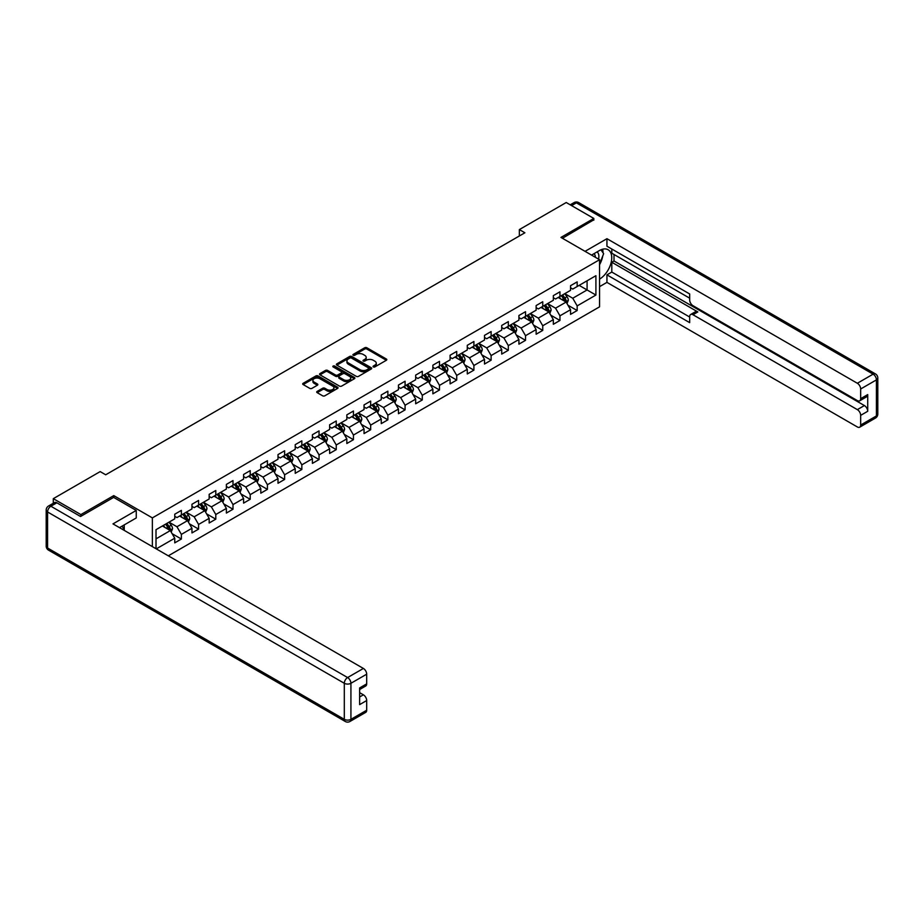 <?xml version="1.0" encoding="UTF-8"?>
<svg xmlns="http://www.w3.org/2000/svg" width="924" height="924" viewBox="0 0 924 924"><rect width="100%" height="100%" fill="white"/><g stroke="black" fill="none" stroke-linecap="round" stroke-linejoin="round"><path stroke-width="1.39" d="M373.342 366.909A1.074 0.624 0 0 0 374.855 366.909L386.359 360.268A1.536 0.889 0 0 0 386.809 359.644A1.536 0.889 0 0 0 386.359 359.02L366.874 347.771A1.536 0.889 0 0 0 364.703 347.771L353.199 354.412A1.074 0.624 0 0 0 354.724 355.29L356.214 354.423A4.897 2.83 0 0 1 363.144 354.423L364.761 355.37A4.897 2.83 0 0 1 366.193 357.369A4.897 2.83 0 0 1 364.761 359.367L363.271 360.221A1.074 0.624 0 0 0 364.784 361.099L366.274 360.244A4.897 2.83 0 0 1 373.204 360.244L374.832 361.18A4.897 2.83 0 0 1 376.264 363.178A4.897 2.83 0 0 1 374.832 365.176L373.342 366.043A1.074 0.624 0 0 0 373.342 366.909L373.342 366.043M317.175 391.406A1.536 0.889 0 0 0 316.724 392.03A1.536 0.889 0 0 0 317.175 392.654L322.638 395.807A1.536 0.889 0 0 0 324.809 395.807L337.583 388.438A1.536 0.889 0 0 0 338.034 387.814A1.536 0.889 0 0 0 337.583 387.179L318.099 375.929A1.536 0.889 0 0 0 315.927 375.929L303.153 383.31A1.536 0.889 0 0 0 302.702 383.934A1.536 0.889 0 0 0 303.153 384.557L309.759 388.369A1.536 0.889 0 0 0 311.919 388.369L317.394 385.216A1.536 0.889 0 0 0 317.844 384.592A1.536 0.889 0 0 0 317.394 383.968L314.114 382.074A4.1 2.368 0 0 1 312.913 380.399A4.1 2.368 0 0 1 315.442 378.216A4.1 2.368 0 0 1 319.912 378.724L332.744 386.14A4.1 2.368 0 0 1 333.945 387.814A4.1 2.368 0 0 1 331.416 389.997A4.1 2.368 0 0 1 326.946 389.478L324.809 388.242A1.536 0.889 0 0 0 322.638 388.242L317.175 391.406L317.175 392.654M113.756 497.447L113.756 495.611L80.885 514.587L53.303 498.66L53.303 503.257M113.756 495.611L152.368 517.89L599.561 259.713L599.561 306.837L168.307 555.821M593.82 220.166L593.82 218.445L560.949 237.422L599.561 259.713M593.82 218.445L566.239 202.518L519.357 229.591L519.357 235.955M53.303 498.66L100.185 471.598L105.706 474.786L524.878 232.779L519.357 229.591M356.317 376.368A1.536 0.889 0 0 0 358.477 376.368L371.263 368.988A1.536 0.889 0 0 0 371.702 368.364A1.536 0.889 0 0 0 371.263 367.74L351.767 356.491A1.536 0.889 0 0 0 349.607 356.491L336.833 363.871A1.536 0.889 0 0 0 336.382 364.495A1.536 0.889 0 0 0 336.833 365.119L356.317 376.368M333.518 367.151A1.074 0.624 0 0 1 334.603 367.302L354.4 378.724L341.649 386.093A1.536 0.889 0 0 1 339.478 386.093L319.993 374.832L325.456 371.702L325.456 370.432L319.993 373.585A1.536 0.889 0 0 0 319.542 374.208A1.536 0.889 0 0 0 319.993 374.832L319.993 373.585M325.456 371.702A1.536 0.889 0 0 1 327.627 371.702L327.627 370.432A1.536 0.889 0 0 0 325.456 370.432M327.627 370.432L335.528 374.994A1.536 0.889 0 0 0 337.699 374.994L341.326 372.903A1.536 0.889 0 0 0 341.764 372.28A1.536 0.889 0 0 0 341.326 371.644L333.09 366.897A1.074 0.624 0 0 1 334.603 366.019L354.423 377.466A1.536 0.889 0 0 1 354.874 378.089A1.536 0.889 0 0 1 354.423 378.713L354.423 377.466M152.368 546.615L152.368 517.89M172.164 533.726L181.37 539.038L181.37 534.395L191.961 528.274L191.961 532.929L198.579 529.106L198.579 524.451L209.171 518.341L209.171 522.996L215.789 519.173L215.789 514.518L226.38 508.408L226.38 513.051L232.998 509.239L232.998 504.585L243.59 498.475L243.59 503.118L250.208 499.295L250.208 494.652L260.799 488.542L260.799 493.185L267.417 489.362L267.417 484.719L278.008 478.597L278.008 483.252L284.627 479.429L284.627 474.786L295.218 468.664L295.218 473.319L301.836 469.496L301.836 464.841L312.416 458.731L312.416 463.386L319.046 459.563L319.046 454.908L329.625 448.798L329.625 453.441L336.244 449.63L336.244 444.975L346.835 438.865L346.835 443.508L353.453 439.685L353.453 435.042L364.044 428.932L364.044 433.575L370.663 429.752L370.663 425.109L381.254 418.988L381.254 423.642L387.872 419.819L387.872 415.176L398.463 409.055L398.463 413.709L405.082 409.886L405.082 405.232L415.673 399.122L415.673 403.776L422.291 399.953L422.291 395.299L432.882 389.189L432.882 393.832L439.501 390.009L439.501 385.366L450.092 379.256L450.092 383.899L456.71 380.076L456.71 375.433L467.29 369.311L467.29 373.966L473.908 370.143L473.908 365.5L484.499 359.378L484.499 364.033L491.118 360.21L491.118 355.555L501.709 349.445L501.709 354.1L508.327 350.277L508.327 345.622L518.918 339.512L518.918 344.155L525.537 340.344L525.537 335.689L536.128 329.579L536.128 334.222L542.746 330.399L542.746 325.756L553.337 319.646L553.337 324.289L559.956 320.466L559.956 315.823L570.547 309.702L570.547 314.356L577.165 310.533L577.165 305.89L595.911 295.056L595.911 275.698L587.087 280.792L587.087 289.963L595.911 295.056M181.37 539.038L174.752 542.862L174.752 538.207L156.283 548.879M156.006 548.717L156.006 529.683L174.752 518.849L174.752 514.206L181.37 510.383L181.37 515.026L191.961 508.916L191.961 504.261L198.579 500.45L198.579 505.093L209.171 498.983L209.171 494.328L215.789 490.505L215.789 495.16L226.38 489.05L226.38 484.395L232.998 480.572L232.998 485.227L243.59 479.106L243.59 474.462L250.208 470.639L250.208 475.294L260.799 469.173L260.799 464.529L267.417 460.706L267.417 465.349L278.008 459.24L278.008 454.596L284.627 450.773L284.627 455.417L295.218 449.307L295.218 444.652L301.836 440.84L301.836 445.483L312.416 439.374L312.416 434.719L319.046 430.896L319.046 435.551L329.625 429.441L329.625 424.786L336.244 420.963L336.244 425.618L346.835 419.496L346.835 414.853L353.453 411.03L353.453 415.684L364.044 409.563L364.044 404.92L370.663 401.097L370.663 405.74L381.254 399.63L381.254 394.987L387.872 391.164L387.872 395.807L398.463 389.697L398.463 385.042L405.082 381.231L405.082 385.874L415.673 379.764L415.673 375.109L422.291 371.286L422.291 375.941L432.882 369.831L432.882 365.176L439.501 361.353L439.501 366.008L450.092 359.886L450.092 355.243L456.71 351.42L456.71 356.075L467.29 349.953L467.29 345.31L473.908 341.487L473.908 346.13L484.499 340.02L484.499 335.366L491.118 331.554L491.118 336.197L501.709 330.087L501.709 325.433L508.327 321.61L508.327 326.264L518.918 320.154L518.918 315.5L525.537 311.677L525.537 316.331L536.128 310.21L536.128 305.567L542.746 301.744L542.746 306.398L553.337 300.277L553.337 295.634L559.956 291.811L559.956 296.454L570.547 290.344L570.547 285.701L577.165 281.878L577.165 286.521L595.911 275.698M179.614 516.054L187.549 520.639L176.958 526.749L169.023 522.164M174.752 516.308L176.958 517.579L181.37 515.026M176.958 526.749L181.37 534.395M187.549 520.639L191.961 528.274M196.824 506.109L204.758 510.695L194.167 516.816L186.232 512.231M191.961 506.364L194.167 507.646L198.579 505.093M194.167 516.816L198.579 524.451M204.758 510.695L209.171 518.341M214.022 496.176L221.968 500.762L211.377 506.883L203.442 502.298M209.171 496.431L211.377 497.713L215.789 495.16M211.377 506.883L215.789 514.518M221.968 500.762L226.38 508.408M231.231 486.243L239.177 490.829L228.586 496.939L220.64 492.353M226.38 486.498L228.586 487.768L232.998 485.227M228.586 496.939L232.998 504.585M239.177 490.829L243.59 498.475M248.44 476.31L256.387 480.896L245.796 487.006L237.849 482.42M243.59 476.565L245.796 477.835L250.208 475.294M245.796 487.006L250.208 494.652M256.387 480.896L260.799 488.542M265.65 466.377L273.596 470.963L263.005 477.073L255.059 472.487M260.799 466.632L263.005 467.902L267.417 465.349M263.005 477.073L267.417 484.719M273.596 470.963L278.008 478.597M282.86 456.444L290.806 461.03L280.215 467.14L272.268 462.554M278.008 456.699L280.215 457.969L284.627 455.417M280.215 467.14L284.627 474.786M290.806 461.03L295.218 468.664M300.069 446.5L308.004 451.085L297.424 457.207L289.478 452.621M295.218 446.754L297.424 448.036L301.836 445.483M297.424 457.207L301.836 464.841M308.004 451.085L312.416 458.731M317.279 436.567L325.213 441.152L314.622 447.274L306.687 442.688M312.416 436.821L314.622 438.103L319.046 435.551M314.622 447.274L319.046 454.908M325.213 441.152L329.625 448.798M334.488 426.634L342.423 431.219L331.832 437.329L323.897 432.744M329.625 426.888L331.832 428.159L336.244 425.618M331.832 437.329L336.244 444.975M342.423 431.219L346.835 438.865M351.686 416.701L359.632 421.286L349.041 427.396L341.106 422.811M346.835 416.955L349.041 418.226L353.453 415.684M349.041 427.396L353.453 435.042M359.632 421.286L364.044 428.932M368.895 406.768L376.842 411.353L366.251 417.463L358.304 412.878M364.044 407.022L366.251 408.293L370.663 405.74M366.251 417.463L370.663 425.109M376.842 411.353L381.254 418.988M386.105 396.823L394.051 401.409L383.46 407.53L375.514 402.945M381.254 397.089L383.46 398.359L387.872 395.807M383.46 407.53L387.872 415.176M394.051 401.409L398.463 409.055M403.314 386.89L411.261 391.476L400.669 397.597L392.723 393.012M398.463 387.144L400.669 388.427L405.082 385.874M400.669 397.597L405.082 405.232M411.261 391.476L415.673 399.122M420.524 376.957L428.47 381.543L417.879 387.653L409.933 383.067M415.673 377.211L417.879 378.482L422.291 375.941M417.879 387.653L422.291 395.299M428.47 381.543L432.882 389.189M437.733 367.024L445.68 371.61L435.089 377.72L427.142 373.134M432.882 367.278L435.089 368.549L439.501 366.008M435.089 377.72L439.501 385.366M445.68 371.61L450.092 379.256M454.943 357.091L462.878 361.677L452.298 367.787L444.352 363.201M450.092 357.345L452.298 358.616L456.71 356.075M452.298 367.787L456.71 375.433M462.878 361.677L467.29 369.311M472.152 347.158L480.087 351.744L469.496 357.854L461.561 353.268M467.29 347.412L469.496 348.683L473.908 346.13M469.496 357.854L473.908 365.5M480.087 351.744L484.499 359.378M489.362 337.214L497.297 341.799L486.705 347.921L478.771 343.335M484.499 337.468L486.705 338.75L491.118 336.197M486.705 347.921L491.118 355.555M497.297 341.799L501.709 349.445M506.56 327.281L514.506 331.866L503.915 337.988L495.98 333.402M501.709 327.535L503.915 328.817L508.327 326.264M503.915 337.988L508.327 345.622M514.506 331.866L518.918 339.512M523.769 317.348L531.716 321.933L521.124 328.043L513.178 323.458M518.918 317.602L521.124 318.872L525.537 316.331M521.124 328.043L525.537 335.689M531.716 321.933L536.128 329.579M540.979 307.415L548.925 312L538.334 318.11L530.388 313.525M536.128 307.669L538.334 308.939L542.746 306.398M538.334 318.11L542.746 325.756M548.925 312L553.337 319.646M558.188 297.482L566.135 302.067L555.543 308.177L547.597 303.592M553.337 297.736L555.543 299.006L559.956 296.454M555.543 308.177L559.956 315.823M566.135 302.067L570.547 309.702M579.152 285.377L587.087 289.963L572.753 298.244L564.807 293.659M570.547 287.803L572.753 289.073L577.165 286.521M572.753 298.244L577.165 305.89M80.885 514.587L80.885 516.308M156.006 538.854L170.339 530.572L162.405 525.987M170.339 530.572L174.752 538.207M567.948 305.22L577.165 310.533M550.739 315.153L559.956 320.466M533.541 325.086L542.746 330.399M516.331 335.019L525.537 340.344M499.122 344.952L508.327 350.277M481.912 354.897L491.118 360.21M464.703 364.83L473.908 370.143M447.493 374.763L456.71 380.076M430.284 384.696L439.501 390.009M413.074 394.629L422.291 399.953M395.865 404.562L405.082 409.886M378.667 414.506L387.872 419.819M361.457 424.439L370.663 429.752M344.248 434.372L353.453 439.685M327.038 444.305L336.244 449.63M309.829 454.238L319.046 459.563M292.619 464.171L301.836 469.496M275.41 474.116L284.627 479.429M258.2 484.049L267.417 489.362M241.002 493.982L250.208 499.295M223.793 503.915L232.998 509.239M206.583 513.848L215.789 519.173M189.374 523.793L198.579 529.106M373.77 367.071L374.832 366.458A4.897 2.83 0 0 0 376.264 364.449L376.264 363.178M366.193 357.369L366.193 358.639A4.897 2.83 0 0 1 364.761 360.637L363.698 361.249M386.348 360.279L366.874 349.041A1.536 0.889 0 0 0 364.703 349.041L353.626 355.44M371.24 368.999L351.767 357.761A1.536 0.889 0 0 0 349.607 357.761L336.844 365.13M368.549 368.803A1.074 0.624 0 0 0 368.549 367.925L351.443 358.05A1.074 0.624 0 0 0 349.93 358.05L348.36 358.962A4.897 2.83 0 0 0 346.927 360.961A4.897 2.83 0 0 0 348.36 362.959L360.048 369.716A4.897 2.83 0 0 0 366.978 369.716L368.549 368.803L368.549 370.074A1.074 0.624 0 0 0 368.861 369.646L368.861 368.364M346.927 360.961L346.927 362.231A4.897 2.83 0 0 0 348.36 364.229L348.36 362.959M368.549 370.074L366.978 370.986A4.897 2.83 0 0 1 360.048 370.986L348.36 364.229M327.627 371.702L335.528 376.264A1.536 0.889 0 0 0 337.699 376.264L341.326 374.174A1.536 0.889 0 0 0 341.764 373.55L341.764 372.28M343.728 379.729A4.1 2.368 0 0 0 348.198 380.238A4.1 2.368 0 0 0 350.727 378.055A4.1 2.368 0 0 0 349.526 376.38L344.998 373.77A1.536 0.889 0 0 0 342.839 373.77L339.212 375.872A1.536 0.889 0 0 0 338.762 376.495A1.536 0.889 0 0 0 339.212 377.119L343.728 379.729L343.728 381A4.1 2.368 0 0 0 348.198 381.52A4.1 2.368 0 0 0 350.727 379.337L350.727 378.055M338.762 376.495L338.762 377.766A1.536 0.889 0 0 0 339.212 378.39L339.212 377.119M343.728 381L339.212 378.39M333.945 387.814L333.945 389.085A4.1 2.368 0 0 1 331.416 391.268A4.1 2.368 0 0 1 326.946 390.76L324.809 389.524A1.536 0.889 0 0 0 322.638 389.524L317.198 392.665M312.913 380.399L312.913 381.67A4.1 2.368 0 0 0 314.114 383.344L314.114 382.074M317.371 385.227L314.114 383.344M337.56 388.45L318.099 377.2A1.536 0.889 0 0 0 315.927 377.2L303.176 384.569M567.001 303.569L568.318 300.265A4.135 2.391 -120 0 0 567.001 296.743L564.714 293.705M560.753 298.96L559.205 296.893M561.295 295.68L563.571 298.718A4.135 2.391 60 0 1 564.76 301.212L566.089 300.439A4.135 2.391 -120 0 0 564.899 297.955L562.624 294.918M561.584 295.518L564.114 298.891A2.102 1.213 60 0 1 564.495 299.526L566.089 300.439M598.544 259.136A10.141 5.856 120 0 0 597.054 251.929M595.322 257.265A6.942 4.008 120 0 0 593.889 253.777A6.942 4.008 120 0 0 593.866 253.765M600.923 249.803L603.638 253.661L599.561 264.172M122.118 526.126L124.671 530.63M591.556 255.093L599.329 250.6A17.544 10.129 120 0 1 608.107 249.734A17.544 10.129 120 0 1 610.845 263.652A17.544 10.129 120 0 1 599.561 279.14M599.561 286.648L606.941 282.386L606.941 274.867L689.674 322.638L689.674 316.643A4.678 2.703 -120 0 1 690.644 314.507A4.678 2.703 -120 0 1 692.988 314.738L857.345 409.632L864.402 405.555A4.678 2.703 60 0 1 867.717 411.284L867.717 394.594A4.678 2.703 60 0 1 866.747 396.743L859.69 400.82A4.678 2.703 -120 0 0 860.66 398.671L860.66 388.992A4.678 2.703 -120 0 0 857.345 383.264L873.122 374.151L576.391 202.841L571.586 205.613M614.01 254.493L614.01 260.984L611.804 262.266L611.804 272.072L606.941 274.867M611.804 249.018L611.804 253.222L689.674 298.175M859.69 400.82A4.678 2.703 -120 0 1 857.345 400.589L692.988 305.694A4.678 2.703 -120 0 1 689.674 299.965L689.674 293.971L606.941 246.211L606.941 238.692L857.345 383.264M585.054 251.34L606.941 238.692M606.941 282.386L857.345 426.957A4.678 2.703 -120 0 0 859.69 427.188A4.678 2.703 -120 0 0 860.66 425.04L860.66 415.361A4.678 2.703 -120 0 0 857.345 409.632M593.82 219.785L562.439 238.277M611.804 262.266L697.839 311.931L692.988 314.738M614.01 260.984L864.402 405.555M611.804 272.072L689.674 317.036M690.644 314.507L695.495 311.7A4.678 2.703 60 0 1 697.839 311.931M599.561 264.691A17.544 10.129 120 0 0 602.748 255.948M603.026 252.806A17.544 10.129 120 0 0 602.598 249.226M56.838 502.806L50.878 506.237A4.678 2.703 -120 0 0 48.545 506.006L54.493 502.575A4.678 2.703 60 0 1 56.838 502.806L80.55 516.493L113.64 497.389L136.255 510.441L136.255 517.96L120.594 527.003A17.544 10.129 120 0 0 119.543 527.662M136.255 510.441L112.982 523.885L363.386 668.445A4.678 2.703 60 0 1 366.689 674.185L366.689 683.864A4.678 2.703 60 0 1 365.719 686.001L359.632 689.523M124.232 529.129L124.232 524.901M359.632 696.985L363.386 694.813A4.678 2.703 60 0 1 366.689 700.542L366.689 710.233A4.678 2.703 60 0 1 365.719 712.369L349.953 721.482A4.678 2.703 -120 0 0 350.924 719.334L366.689 710.233M366.689 683.864L359.632 687.941L359.632 704.619L366.689 700.542M363.386 694.813L359.632 692.654M549.792 313.513L551.108 310.198A4.135 2.391 -120 0 0 549.792 306.687L547.516 303.638M543.543 308.893L541.995 306.826M544.086 305.613L546.373 308.662A4.135 2.391 60 0 1 547.551 311.145L548.879 310.383A4.135 2.391 -120 0 0 547.689 307.888L545.414 304.851M544.375 305.451L546.904 308.824A2.102 1.213 60 0 1 547.285 309.459L548.879 310.383M532.582 323.446L533.899 320.143A4.135 2.391 -120 0 0 532.582 316.62L530.307 313.582M526.333 318.826L524.786 316.759M526.888 315.558L529.163 318.595A4.135 2.391 60 0 1 530.341 321.078L531.67 320.316A4.135 2.391 -120 0 0 530.48 317.833L528.205 314.784M527.177 315.384L529.695 318.757A2.102 1.213 60 0 1 530.076 319.392L531.67 320.316M515.384 333.379L516.689 330.076A4.135 2.391 -120 0 0 515.373 326.553L513.097 323.516M509.124 328.759L507.576 326.703M509.678 325.491L511.954 328.528A4.135 2.391 60 0 1 513.132 331.011L514.46 330.249A4.135 2.391 -120 0 0 513.27 327.766L510.995 324.728M509.967 325.317L512.485 328.69A2.102 1.213 60 0 1 512.866 329.337L514.46 330.249M498.175 343.312L499.48 340.009A4.135 2.391 -120 0 0 498.163 336.486L495.888 333.448M491.914 338.692L490.367 336.636M492.469 335.424L494.744 338.461A4.135 2.391 60 0 1 495.922 340.944L497.251 340.182A4.135 2.391 -120 0 0 496.072 337.699L493.786 334.661M492.758 335.262L495.276 338.623A2.102 1.213 60 0 1 495.668 339.27L497.251 340.182M480.965 353.245L482.27 349.942A4.135 2.391 -120 0 0 480.954 346.419L478.678 343.382M474.705 348.637L473.157 346.569M475.259 345.357L477.535 348.394A4.135 2.391 60 0 1 478.724 350.889L480.041 350.115A4.135 2.391 -120 0 0 478.863 347.632L476.588 344.594M475.548 345.195L478.078 348.567A2.102 1.213 60 0 1 478.459 349.203L480.041 350.115M463.756 363.178L465.061 359.875A4.135 2.391 -120 0 0 463.744 356.352L461.469 353.315M457.496 358.57L455.959 356.502M458.05 355.29L460.325 358.327A4.135 2.391 60 0 1 461.515 360.822L462.832 360.06A4.135 2.391 -120 0 0 461.654 357.565L459.378 354.527M458.339 355.128L460.868 358.5A2.102 1.213 60 0 1 461.249 359.136L462.832 360.06M446.546 373.123L447.863 369.808A4.135 2.391 -120 0 0 446.535 366.297L444.259 363.259M440.298 368.503L438.75 366.435M440.84 365.223L443.116 368.272A4.135 2.391 60 0 1 444.305 370.755L445.622 369.993A4.135 2.391 -120 0 0 444.444 367.498L442.169 364.46M441.129 365.061L443.659 368.433A2.102 1.213 60 0 1 444.04 369.069L445.622 369.993M429.337 383.056L430.653 379.752A4.135 2.391 -120 0 0 429.325 376.23L427.05 373.192M423.088 378.436L421.54 376.368M423.631 375.167L425.906 378.205A4.135 2.391 60 0 1 427.096 380.688L428.413 379.926A4.135 2.391 -120 0 0 427.234 377.442L424.959 374.393M423.92 374.994L426.449 378.366A2.102 1.213 60 0 1 426.83 379.013L428.413 379.926M412.127 392.989L413.444 389.685A4.135 2.391 -120 0 0 412.127 386.163L409.84 383.125M405.879 388.369L404.331 386.313M406.421 385.1L408.708 388.138A4.135 2.391 60 0 1 409.886 390.621L411.215 389.859A4.135 2.391 -120 0 0 410.025 387.375L407.75 384.338M406.71 384.927L409.24 388.299A2.102 1.213 60 0 1 409.621 388.946L411.215 389.859M394.918 402.922L396.234 399.618A4.135 2.391 -120 0 0 394.918 396.096L392.642 393.058M388.669 398.302L387.121 396.246M389.223 395.033L391.499 398.071A4.135 2.391 60 0 1 392.677 400.554L394.005 399.792A4.135 2.391 -120 0 0 392.816 397.308L390.54 394.271M389.501 394.871L392.03 398.244A2.102 1.213 60 0 1 392.411 398.879L394.005 399.792M377.708 412.855L379.025 409.551A4.135 2.391 -120 0 0 377.708 406.029L375.433 402.991M371.46 408.246L369.912 406.179M372.014 404.966L374.289 408.004A4.135 2.391 60 0 1 375.467 410.499L376.796 409.725A4.135 2.391 -120 0 0 375.606 407.241L373.331 404.204M372.303 404.804L374.821 408.177A2.102 1.213 60 0 1 375.202 408.812L376.796 409.725M360.51 422.799L361.815 419.484A4.135 2.391 -120 0 0 360.499 415.973L358.223 412.924M354.25 418.179L352.702 416.112M354.804 414.899L357.08 417.937A4.135 2.391 60 0 1 358.258 420.432L359.586 419.669A4.135 2.391 -120 0 0 358.397 417.174L356.121 414.137M355.093 414.737L357.611 418.11A2.102 1.213 60 0 1 358.004 418.745L359.586 419.669M343.301 432.732L344.606 429.417A4.135 2.391 -120 0 0 343.289 425.906L341.014 422.869M337.041 428.112L335.493 426.045M337.595 424.844L339.87 427.881A4.135 2.391 60 0 1 341.048 430.365L342.377 429.602A4.135 2.391 -120 0 0 341.199 427.107L338.912 424.07M337.884 424.67L340.413 428.043A2.102 1.213 60 0 1 340.794 428.678L342.377 429.602M326.091 442.665L327.396 439.362A4.135 2.391 -120 0 0 326.08 435.839L323.804 432.802M319.831 438.045L318.295 435.978M320.385 434.777L322.661 437.814A4.135 2.391 60 0 1 323.85 440.298L325.167 439.535A4.135 2.391 -120 0 0 323.989 437.052L321.714 434.014M320.674 434.603L323.204 437.976A2.102 1.213 60 0 1 323.585 438.623L325.167 439.535M308.882 452.598L310.198 449.295A4.135 2.391 -120 0 0 308.87 445.772L306.595 442.735M302.633 447.978L301.085 445.922M303.176 444.71L305.451 447.747A4.135 2.391 60 0 1 306.641 450.231L307.958 449.468A4.135 2.391 -120 0 0 306.78 446.985L304.504 443.947M303.465 444.536L305.994 447.909A2.102 1.213 60 0 1 306.375 448.556L307.958 449.468M291.672 462.531L292.989 459.228A4.135 2.391 -120 0 0 291.661 455.705L289.385 452.668M285.424 457.923L283.876 455.855M285.966 454.643L288.242 457.68A4.135 2.391 60 0 1 289.431 460.164L290.748 459.401A4.135 2.391 -120 0 0 289.57 456.918L287.295 453.88M286.255 454.481L288.785 457.854A2.102 1.213 60 0 1 289.166 458.489L290.748 459.401M274.463 472.464L275.779 469.161A4.135 2.391 -120 0 0 274.463 465.638L272.176 462.601M268.214 467.856L266.666 465.788M268.757 464.576L271.032 467.613A4.135 2.391 60 0 1 272.222 470.108L273.55 469.334A4.135 2.391 -120 0 0 272.361 466.851L270.085 463.813M269.046 464.414L271.575 467.787A2.102 1.213 60 0 1 271.956 468.422L273.55 469.334M257.253 482.409L258.57 479.094A4.135 2.391 -120 0 0 257.253 475.583L254.978 472.534M251.005 477.789L249.457 475.721M251.547 474.509L253.834 477.558A4.135 2.391 60 0 1 255.012 480.041L256.341 479.279A4.135 2.391 -120 0 0 255.151 476.784L252.876 473.746M251.836 474.347L254.366 477.72A2.102 1.213 60 0 1 254.747 478.355L256.341 479.279M240.044 492.342L241.36 489.039A4.135 2.391 -120 0 0 240.044 485.516L237.768 482.478M233.795 487.722L232.247 485.654M234.35 484.453L236.625 487.491A4.135 2.391 60 0 1 237.803 489.974L239.131 489.212A4.135 2.391 -120 0 0 237.942 486.729L235.666 483.679M234.638 484.28L237.156 487.653A2.102 1.213 60 0 1 237.537 488.288L239.131 489.212M222.846 502.275L224.151 498.972A4.135 2.391 -120 0 0 222.834 495.449L220.559 492.411M216.586 497.655L215.038 495.599M217.14 494.386L219.415 497.424A4.135 2.391 60 0 1 220.593 499.907L221.922 499.145A4.135 2.391 -120 0 0 220.732 496.662L218.457 493.624M217.429 494.213L219.947 497.586A2.102 1.213 60 0 1 220.328 498.232L221.922 499.145M205.636 512.208L206.941 508.905A4.135 2.391 -120 0 0 205.625 505.382L203.349 502.344M199.376 507.588L197.828 505.532M199.93 504.319L202.206 507.357A4.135 2.391 60 0 1 203.384 509.84L204.712 509.078A4.135 2.391 -120 0 0 203.534 506.595L201.247 503.557M200.219 504.158L202.737 507.519A2.102 1.213 60 0 1 203.13 508.165L204.712 509.078M188.427 522.141L189.732 518.838A4.135 2.391 -120 0 0 188.415 515.315L186.14 512.277M182.167 517.532L180.619 515.465M182.721 514.252L184.996 517.29A4.135 2.391 60 0 1 186.186 519.785L187.503 519.011A4.135 2.391 -120 0 0 186.325 516.528L184.049 513.49M183.01 514.091L185.539 517.463A2.102 1.213 60 0 1 185.92 518.098L187.503 519.011M171.217 532.074L172.522 528.771A4.135 2.391 -120 0 0 171.206 525.248L168.93 522.21M164.969 527.465L163.421 525.398M165.512 524.185L167.787 527.223A4.135 2.391 60 0 1 168.977 529.718L170.293 528.955A4.135 2.391 -120 0 0 169.115 526.461L166.84 523.423M165.8 524.024L168.33 527.396A2.102 1.213 60 0 1 168.711 528.031L170.293 528.955M374.832 366.458L374.832 365.176M363.271 361.099L363.271 360.221M364.761 360.637L364.761 359.367M353.199 355.29L353.199 354.412M364.703 349.041L364.703 347.771M366.874 349.041L366.874 347.771M386.359 360.268L386.359 359.02M336.833 365.119L336.833 363.871M349.607 357.761L349.607 356.491M351.767 357.761L351.767 356.491M371.263 368.988L371.263 367.74M360.048 370.986L360.048 369.716M366.978 370.986L366.978 369.716M335.528 376.264L335.528 374.994M337.699 376.264L337.699 374.994M341.326 374.174L341.326 372.903M334.603 367.302L334.603 366.019M322.638 389.524L322.638 388.242M324.809 389.524L324.809 388.242M326.946 390.76L326.946 389.478M317.394 385.216L317.394 383.968M303.153 384.557L303.153 383.31M315.927 377.2L315.927 375.929M318.099 377.2L318.099 375.929M337.583 388.438L337.583 387.179M565.719 301.825L568.283 300.346M564.899 297.955L567.001 296.743M561.954 299.653L563.571 298.718M860.66 398.671L867.717 394.594M867.717 411.284L860.66 415.361M860.66 425.04L876.426 415.939L876.426 379.891L860.66 388.992M876.426 415.939A4.678 2.703 60 0 1 875.455 418.075A4.678 4.678 0 0 0 877.8 414.021A4.678 2.703 180 0 1 876.426 415.939M876.426 379.891A4.678 2.703 0 0 0 877.8 377.974A4.678 4.678 0 0 0 875.455 373.92A4.678 2.703 -60 0 0 873.122 374.151A4.678 2.703 60 0 1 876.426 379.891M570.223 204.816L574.047 202.61A4.678 2.703 60 0 1 576.391 202.841A4.678 2.703 -60 0 1 578.724 202.61L875.455 373.92M48.545 506.006A4.678 4.678 0 0 0 46.2 510.06A4.678 2.703 180 0 0 47.574 511.977A4.678 2.703 -60 0 1 50.878 506.237L347.609 677.558A4.678 2.703 -60 0 0 344.306 683.286L47.574 511.977L47.574 548.024L344.306 719.334L344.306 683.286A4.678 2.703 -0 0 0 350.924 683.286L350.924 719.334A4.678 2.703 180 0 1 344.306 719.334A4.678 2.703 -60 0 0 345.276 721.482A4.678 4.678 0 0 0 349.953 721.482M366.689 674.185L350.924 683.286A4.678 2.703 -120 0 0 347.609 677.558L363.386 668.445M48.545 550.161A4.678 2.703 -60 0 1 47.574 548.024A4.678 2.703 -0 0 1 46.2 546.107A4.678 4.678 0 0 0 48.545 550.161L345.276 721.482M548.51 311.769L551.085 310.279M547.689 307.888L549.792 306.687M544.756 309.586L546.373 308.662M531.312 321.702L533.876 320.212M530.48 317.833L532.582 316.62M527.546 319.531L529.163 318.595M514.102 331.635L516.666 330.157M513.27 327.766L515.373 326.553M510.337 329.464L511.954 328.528M496.893 341.568L499.457 340.09M496.072 337.699L498.163 336.486M493.127 339.397L494.744 338.461M479.683 351.501L482.247 350.023M478.863 347.632L480.954 346.419M475.918 349.33L477.535 348.394M462.474 361.434L465.038 359.956M461.654 357.565L463.744 356.352M458.708 359.263L460.325 358.327M445.264 371.379L447.828 369.889M444.444 367.498L446.535 366.297M441.499 369.196L443.116 368.272M428.055 381.312L430.619 379.833M427.234 377.442L429.325 376.23M424.289 379.14L425.906 378.205M410.845 391.245L413.409 389.766M410.025 387.375L412.127 386.163M407.091 389.073L408.708 388.138M393.647 401.178L396.211 399.699M392.816 397.308L394.918 396.096M389.882 399.006L391.499 398.071M376.438 411.111L379.002 409.632M375.606 407.241L377.708 406.029M372.672 408.939L374.289 408.004M359.228 421.044L361.792 419.565M358.397 417.174L360.499 415.973M355.463 418.872L357.08 417.937M342.019 430.988L344.583 429.498M341.199 427.107L343.289 425.906M338.253 428.805L339.87 427.881M324.809 440.921L327.373 439.443M323.989 437.052L326.08 435.839M321.044 438.75L322.661 437.814M307.6 450.854L310.164 449.376M306.78 446.985L308.87 445.772M303.834 448.683L305.451 447.747M290.39 460.787L292.954 459.309M289.57 456.918L291.661 455.705M286.625 458.616L288.242 457.68M273.181 470.72L275.745 469.242M272.361 466.851L274.463 465.638M269.415 468.549L271.032 467.613M255.971 480.653L258.547 479.175M255.151 476.784L257.253 475.583M252.217 478.482L253.834 477.558M238.773 490.598L241.337 489.108M237.942 486.729L240.044 485.516M235.008 488.426L236.625 487.491M221.564 500.531L224.128 499.052M220.732 496.662L222.834 495.449M217.798 498.359L219.415 497.424M204.354 510.464L206.918 508.985M203.534 506.595L205.625 505.382M200.589 508.292L202.206 507.357M187.145 520.397L189.709 518.918M186.325 516.528L188.415 515.315M183.379 518.225L184.996 517.29M169.935 530.33L172.499 528.851M169.115 526.461L171.206 525.248M166.17 528.158L167.787 527.223M859.69 427.188L875.455 418.075M877.8 414.021L877.8 377.974M578.724 202.61A4.678 4.678 0 0 0 574.047 202.61M46.2 510.06L46.2 546.107"/></g></svg>
